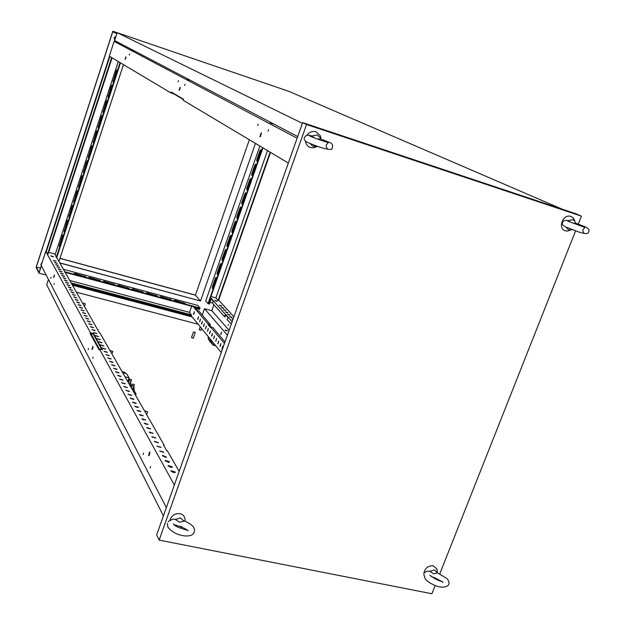 <?xml version="1.0" encoding="UTF-8"?>
<svg xmlns="http://www.w3.org/2000/svg" width="625" height="625" viewBox="0 0 625 625"><rect width="100%" height="100%" fill="white"/><g stroke="black" fill="none" stroke-linecap="round" stroke-linejoin="round"><path stroke-width="0.94" d="M116.789 71.32L116.945 69.75L116.242 70.969L112.984 82.016L116.789 71.32M111.781 86.625L111.961 85.055L111.242 86.242L108 97.266L111.781 86.625M106.797 101.867L106.977 100.289L106.266 101.453L103.039 112.453L106.797 101.867M260.781 149.672L260.727 151.219L256.797 161.227L256.797 159.648L259.922 150.727L260.781 149.672M101.828 117.047L102.016 115.461L101.312 116.602L98.094 127.578L101.828 117.047M255.742 164.078L255.687 165.633L251.781 175.586L251.781 174L254.891 165.109L255.742 164.078M96.875 132.172L97.07 130.578L96.375 131.695L93.172 142.648L96.875 132.172M250.719 178.43L250.664 179.992L246.789 189.891L246.781 188.297L249.875 179.438L250.719 178.43M62.789 236.352L63.008 234.687L62.367 235.672L59.242 246.453L62.789 236.352M216.125 277.352L216.039 278.977L212.336 288.547L212.312 286.859L215.328 278.234L216.125 277.352M67.602 221.648L67.82 219.992L67.164 220.992L64.039 231.797L67.602 221.648M221.008 263.375L220.93 264.992L217.203 274.609L217.18 272.938L220.211 264.281L221.008 263.375M72.43 206.883L72.641 205.242L71.984 206.258L68.844 217.086L72.43 206.883M225.914 249.352L225.836 250.961L222.086 260.625L222.07 258.969L225.109 250.273L225.914 249.352M77.281 192.055L77.492 190.422L76.82 191.461L73.672 202.312L77.281 192.055M230.836 235.273L230.766 236.875L226.984 246.586L226.977 244.938L230.023 236.219L230.836 235.273M82.156 177.172L82.359 175.555L81.68 176.609L78.516 187.484L82.156 177.172M235.781 221.148L235.711 222.734L231.906 232.492L231.898 230.859L234.961 222.102L235.781 221.148M87.039 162.234L87.242 160.617L86.562 161.695L83.383 172.602L87.039 162.234M240.742 206.961L240.68 208.539L236.852 218.352L236.836 216.727L239.914 207.938L240.742 206.961M91.953 147.234L92.148 145.625L91.453 146.727L88.266 157.648L91.953 147.234M245.719 192.719L245.664 194.289L241.805 204.148L241.797 202.539L244.883 193.719L245.719 192.719M75.68 274.305L74.133 273.578L75.227 273.555L85.875 276.82L75.68 274.305M90.336 278.234L88.789 277.508L89.859 277.484L100.43 280.734L90.336 278.234M104.875 282.141L103.32 281.406L104.367 281.375L114.867 284.609L104.875 282.141M119.289 286L117.727 285.273L118.758 285.234L129.188 288.461L119.289 286M175.758 301.156L174.195 300.422L175.125 300.367L185.289 303.523L175.758 301.156M161.812 297.414L160.25 296.688L161.203 296.633L171.438 299.805L161.812 297.414M147.758 293.641L146.195 292.914L147.172 292.867L157.469 296.055L147.758 293.641M133.578 289.836L132.023 289.109L133.023 289.07L143.383 292.273L133.578 289.836M148.617 455.594L149.547 451.914L148.617 455.594M149.93 452.312L149.203 455.492M143.227 454.484L143.57 453.125L143.227 454.484M150.242 467.859L150.594 466.469L150.242 467.859M91.969 349.383L92.805 346.406L91.969 349.383M93.016 346.922L92.453 349.086M88.188 349.57L88.5 348.469L88.188 349.57M92.766 358.297L93.078 357.172L92.766 358.297M53.625 277.477L54.352 274.977L53.625 277.477M54.438 275.648L54.078 276.984M50.773 278.25L51.047 277.32L50.773 278.25M53.992 284.383L54.266 283.445L53.992 284.383M171.016 471.109L171.062 470.68L175.227 472.023L175.188 472.461L171.016 471.109M171.109 471.242L174.898 472.586M168.117 465.914L168.164 465.5L172.297 466.828L172.258 467.25L168.117 465.914M168.219 466.055L171.961 467.375M165.273 460.82L165.312 460.414L169.414 461.727L169.375 462.141L165.273 460.82M165.375 460.961L169.078 462.266M162.477 455.813L162.516 455.414L166.555 457.117L162.477 455.813M162.586 455.961L166.242 457.242M159.734 450.891L163.773 452.187L159.734 450.891M159.852 451.055L163.461 452.312M157.039 446.062L161.047 447.344L157.039 446.062M157.156 446.227L160.727 447.469M154.391 441.312L158.367 442.578L154.391 441.312M154.516 441.484L158.047 442.711M151.781 436.648L155.734 437.906L151.781 436.648M151.914 436.828L155.406 438.031M149.227 432.07L153.148 433.305L149.227 432.07M149.359 432.25L152.812 433.437M146.711 427.562L150.602 428.789L146.711 427.562M146.852 427.75L150.266 428.922M144.234 423.133L148.102 424.352L144.234 423.133M144.383 423.32L147.758 424.477M141.805 418.781L145.641 419.984L141.805 418.781M141.961 418.969L145.289 420.109M139.414 414.5L143.227 415.688L139.414 414.5M139.578 414.695L142.867 415.812M137.062 410.289L140.844 411.469L137.062 410.289M137.227 410.484L140.484 411.594M134.75 406.141L138.508 407.312L134.75 406.141M134.922 406.344L138.141 407.438M132.477 402.07L136.203 403.227L132.477 402.07M132.656 402.273L135.836 403.352M130.242 398.055L133.938 399.203L130.242 398.055M130.422 398.273L133.562 399.328M128.039 394.109L131.711 395.25L128.039 394.109M128.219 394.328L131.328 395.375M125.867 390.227L129.516 391.359L125.867 390.227M126.063 390.445L129.133 391.484M123.734 386.406L127.359 387.523L123.734 386.406M123.93 386.633L126.969 387.648M121.633 382.641L125.234 383.75L121.633 382.641M121.836 382.867L124.844 383.875M119.57 378.938L123.141 380.039L119.57 378.938M119.773 379.172L122.742 380.164M117.531 375.289L121.078 376.383L117.531 375.289M117.742 375.523L120.68 376.5M115.523 371.703L119.055 372.781L115.523 371.703M115.742 371.938L118.641 372.898M113.555 368.164L117.055 369.234L113.555 368.164M113.773 368.398L116.641 369.352M111.609 364.68L115.086 365.742L111.609 364.68M111.836 364.922L114.672 365.859M109.688 361.25L113.141 362.305L109.688 361.25M109.922 361.492L112.727 362.414M107.805 357.867L111.234 358.914L107.805 357.867M108.039 358.109L110.812 359.023M105.945 354.531L109.352 355.578L105.945 354.531M106.187 354.781L108.922 355.688M104.109 351.25L107.492 352.281L104.109 351.25M104.359 351.5L107.062 352.391M102.305 348.016L105.664 349.039L102.305 348.016M102.555 348.266L105.227 349.148M100.523 344.828L103.867 345.844L100.523 344.828M100.781 345.078L103.422 345.953M98.766 341.68L102.086 342.695L98.766 341.68M99.031 341.938L101.641 342.797M97.039 338.578L100.336 339.586L97.039 338.578M97.305 338.844L99.891 339.688M95.336 335.523L98.609 336.523L95.336 335.523M95.609 335.789L98.156 336.625M93.648 332.516L96.906 333.5L93.648 332.516M93.93 332.781L96.445 333.602M91.992 329.539L95.227 330.523L91.992 329.539M92.281 329.812L94.766 330.625M90.359 326.609L93.57 327.586L90.359 326.609M90.648 326.883L93.102 327.68M88.742 323.719L91.938 324.688L88.742 323.719M89.039 323.992L91.469 324.781M87.148 320.867L90.328 321.836L87.148 320.867M87.453 321.141L89.852 321.922M85.578 318.055L88.734 319.016L85.578 318.055M85.883 318.336L88.258 319.102M84.031 315.281L87.164 316.234L84.031 315.281M84.344 315.562L86.688 316.32M82.5 312.547L85.617 313.492L82.5 312.547M82.82 312.828L85.133 313.578M80.992 309.844L84.094 310.781L80.992 309.844M81.32 310.125L83.602 310.867M79.508 307.18L82.586 308.109L79.508 307.18M79.836 307.461L82.086 308.195M78.039 304.547L81.094 305.477L78.039 304.547M78.367 304.836L80.602 305.555M76.586 301.945L79.633 302.867L76.586 301.945M76.93 302.234L79.125 302.945M75.156 299.383L78.18 300.297L75.156 299.383M75.5 299.672L77.672 300.375M73.742 296.852L76.75 297.766L73.742 296.852M74.094 297.148L76.234 297.836M72.352 294.359L75.336 295.258L72.352 294.359M72.703 294.648L74.82 295.328M70.969 291.891L73.945 292.789L70.969 291.891M71.336 292.188L73.422 292.859M69.609 289.453L72.562 290.344L69.609 289.453M69.977 289.75L72.039 290.414M68.273 287.047L71.203 287.938L68.273 287.047M68.641 287.344L70.672 288M66.945 284.672L69.859 285.555L66.945 284.672M67.32 284.969L69.328 285.617M65.633 282.328L68.531 283.203L65.633 282.328M66.016 282.625L67.992 283.266M64.336 280.008L67.227 280.883L64.336 280.008M64.727 280.312L66.68 280.938M63.062 277.719L65.93 278.586L63.062 277.719M63.453 278.023L65.383 278.641M61.797 275.453L64.648 276.32L61.797 275.453M62.195 275.766L64.094 276.375M60.555 273.219L63.391 274.078L60.555 273.219M60.961 273.531L62.828 274.133M59.32 271.016L62.141 271.867L59.32 271.016M59.734 271.328L61.57 271.914M58.102 268.828L60.906 269.68L58.102 268.828M58.516 269.148L60.336 269.727M56.898 266.68L59.688 267.523L56.898 266.68M57.32 266.992L59.109 267.562M55.711 264.547L58.484 265.383L55.711 264.547M56.141 264.859L57.898 265.43M54.531 262.438L57.289 263.273L54.531 262.438M54.969 262.758L56.703 263.312M53.375 260.359L56.117 261.188L53.375 260.359M53.812 260.68L55.523 261.227M50.789 255.844L53.648 256.711L50.789 255.844M53.086 256.758L51.195 256.148M173.766 471.797L173.391 472.445M173.195 471.562L172.758 472.25M171.102 466.852L170.781 467.312M171.195 467.383L171.031 466.703M170.703 466.547L170.148 467.141M168.461 462.281L168.008 461.758L167.609 462.125M165.719 457.266L165.164 457.188M150.109 432.266L150.008 432.719M147.828 427.812L147.695 428.312M145.586 423.445L145.43 423.977M143.391 419.156L143.211 419.703M142.789 419.016L142.641 419.438M141.227 414.953L141.023 415.492M140.648 414.797L140.461 415.258M139.109 410.828L138.891 411.344M138.539 410.648L138.32 411.133M137.023 406.789L136.789 407.258M136.477 406.586L136.227 407.07M134.977 402.82L134.742 403.234M134.453 402.609L134.172 403.07M132.492 398.711L132.156 399.125M130.82 395.352L130.195 395.234M128.703 391.469L128.305 391.406M122.516 382.992L122.078 383.047M261.242 132.922L259.898 136.766L261.164 132.891M261.445 133.305L260.375 136.602M258.266 124.141L257.773 125.57L258.242 124.133M268.539 129.734L268.031 131.203L268.516 129.727M180.102 87.273L179.094 90.383L180.102 87.273M180.227 87.773L179.492 90.055M178.469 80.656L178.086 81.805L178.461 80.648M185.055 84.242L184.672 85.422L185.039 84.234M273.906 124.211L270.211 122.93L273.906 124.211M190.312 80.336L187.289 79.297L190.312 80.336M125.945 56.812L125.102 59.406L125.93 56.805M125.992 57.461L125.531 58.906M129.586 54.016L129.258 54.992L129.578 54.008M134.5 51.047L131.953 50.172L134.5 51.047M220.977 334.414L221.523 332.328M221.445 332.156L220.75 334.531L221.445 332.156M228.188 325.305L228.445 324.43L228.188 325.305M225.531 330.422L226.781 330.867M227.367 330.727L225.07 329.992L227.367 330.727M211.727 335.297L212.148 335.43M211.805 334.844L212.305 335M233.102 319.047L231.82 318.875L232.906 319.602M232.242 319.297L232.945 319.484M232.258 317.352L229.672 316.516L232.258 317.352M230.102 316.938L231.711 317.508M230.117 315.016L227.547 314.18L230.117 315.016M227.984 314.609L229.57 315.172M228.008 312.703L225.445 311.875L228.008 312.703M225.891 312.305L227.453 312.852M225.922 310.422L223.375 309.602L225.922 310.422M223.82 310.023L225.359 310.562M223.852 308.164L221.32 307.344L223.852 308.164M221.773 307.773L223.289 308.305M221.812 305.93L219.289 305.117L221.812 305.93M219.758 305.539L221.242 306.062M217.469 301.117L214.836 300.266L217.469 301.117M216.93 301.266L215.266 300.68M223.023 347.523L222.812 346.109L222.008 348.898L222.688 348.461M222.375 348.883L223.039 346.32M220.789 343.578L219.984 346.352L220.789 343.578M220.203 346.25L220.859 343.711M218.633 341L217.844 343.75L218.633 341M218.055 343.656L218.711 341.133M216.508 338.445L215.719 341.188L216.508 338.445M215.937 341.086L216.586 338.586M214.406 335.93L213.617 338.648L214.406 335.93M213.836 338.547L214.484 336.07M212.336 333.438L211.547 336.141L212.336 333.438M211.766 336.039L212.406 333.578M210.281 330.969L209.5 333.664L210.281 330.969M209.719 333.555L210.352 331.117M208.25 328.539L207.469 331.211L208.25 328.539M207.687 331.109L208.328 328.688M206.242 326.133L205.469 328.789L206.242 326.133M205.687 328.68L206.32 326.281M204.258 323.75L203.484 326.398L204.258 323.75M203.703 326.289L204.336 323.898M202.297 321.398L201.531 324.023L202.297 321.398M201.75 323.914L202.375 321.547M200.359 319.07L199.594 321.688L200.359 319.07M199.812 321.57L200.438 319.227M198.438 316.766L197.68 319.367L198.438 316.766M197.898 319.258L198.516 316.922M194.32 311.719L193.516 314.438L194.32 311.719M194.391 311.875L193.734 314.328M233.922 316.727L218.641 300.109M270.516 152.383L218.523 300.43L218.117 300.32L270.141 152.156M210.938 296.531L215.875 297.875L218.117 300.32M213.188 301.125L210.469 297.875M211.305 298.469L225.461 314.469L224.648 316.773L212.461 303.188L213.242 300.953M227.945 317.461L225.461 314.469M225.883 314.578L232.117 321.828M179.164 471.398L167.438 450.914L166.766 450.766L163.477 445.008L164.141 445.164L100.008 333.102L99.469 332.961L54.727 253.969L48.664 252.32M112.07 57.82L48.086 254.086L45.727 251.414L41.18 265.375L166.344 507.594M90.508 332.75L93.414 333.484L102.445 349.719L99.438 348.969L99.125 349.891L90.203 333.641L90.508 332.75L45.727 251.414M174.344 485.016L99.438 348.969M101.875 349.57L93.234 334.016L90.875 333.422L99.312 349.336M288.344 163.023L183.289 100.32L183.617 99.336L171.227 91.984L170.906 92.938L173.844 93.898L183.516 99.648M170.906 92.938L109.289 56.164L114.094 41.398L120.227 43.477M171.734 92.289L172.82 92.93M255.469 143.406L200.508 301.008L59.898 263.008M123.469 64.625L58.969 261.391M262.961 147.875L208.406 303.758L208 303.648L205.703 301.055L259.875 146.031M64.789 272.25L199.883 308.453L200.023 308.039L197.781 305.406L63.516 269.328M213.883 304.781L211.812 310.68L204.508 308.719L202.281 315.078M55.891 256.664L56.031 256.25M46.32 251.578L109.852 56.492M109.57 56.328L46.023 251.5M99.383 349.117L90.828 333.555M173.938 472.57L173.883 471.852M157.656 446.625L157.812 446.227M152.883 437.469L153.055 436.914M148.25 428.555L148.391 427.953M143.742 419.891L143.836 419.305M139.344 411.469L139.383 410.938M135.047 403.297L135.023 402.844M118.687 376.055L118.797 375.664M115.047 369.039L115.133 368.633M111.484 362.211L111.547 361.82M113.258 365.602L113.328 365.203M116.859 372.523L116.953 372.125M132.93 399.297L132.859 398.883M137.188 407.352L137.195 406.859M141.531 415.648L141.594 415.086M145.984 424.188L146.102 423.586M150.555 432.977L150.711 432.391M155.25 442.016L155.422 441.523M149.938 453.375L149.641 452.82M64.516 271.773L64.664 271.328M97.812 330.055L97.977 329.547M163.922 445.797L164.141 445.164M41.383 265.758L38.977 273.141L46.18 275.055M297.711 136.57L114.695 40.578L114.398 41.5M210.484 327.102L208.383 324.602L210.234 325.094L210.383 324.656L208.109 324.055L196.438 310.203L198.648 310.789L210.383 324.656M196.383 310.352L194.461 308.062L199.539 309.422L199.016 308.219M196.266 310.203L196.797 308.688M224.453 343.469L210.539 326.945L212.828 327.547L225 341.93M199.688 309.008L194.195 307.539L193.531 306.75M231.289 324.18L227.188 319.602L228.008 317.281M224.648 316.773L225.07 316.891L225.734 315.016M114.297 41.469L116.813 33.75L112.766 31.75L36.297 267.07L39.055 272.578L41.312 265.641M40.484 268.188L36.297 267.07M114.664 40.367L114.141 37.656L116 36.242M41.25 265.172L40.875 264.656L42.414 261.578M249.352 139.75L195.438 295.195L59.953 258.398M45.93 251.477L109.484 56.273M200.508 301.008L59.828 262.883M302.398 123.336L117.258 32.711L117.055 33.328L112.828 31.25L36.094 267.375L38.977 273.141M195.328 295.07L59.977 258.312M562.25 209.195L288.898 91.359L117.258 32.711M200.391 300.883L195.438 295.195M112.828 31.25L117.242 32.758M41.266 265.125L40.852 264.617M208.109 324.055L207.953 324.492L210.383 327.383L210.539 326.945M194.195 307.539L196.438 310.203M71.633 283.516L191.484 315.312L189.547 312.359L191.672 306.25M221.258 352.5L190.664 315.094M210.898 298.359L208.953 303.906L208.523 303.422M212.523 303L209.961 302.305M211.156 298.883L209.359 304.023L208.953 303.906M229.102 330.352L211.812 310.68M227.391 335.18L204.508 308.719M211.148 327.102L209.234 324.828M212.109 335.523L211.719 335.375M207.953 324.492L208.383 324.602M194.055 307.953L194.461 308.062M297.125 138.211L114.094 41.398M93.234 334.016L93.414 333.484M90.203 333.641L90.75 333.773M194.172 313.586L193.727 313.469M200.023 308.039L64.539 271.703M85.328 276.867L74.523 273.867M99.891 280.773L89.18 277.797M114.328 284.648L103.711 281.695M128.641 288.492L118.117 285.555M184.734 303.547L174.578 300.695M170.883 299.828L160.633 296.961M156.922 296.078L146.578 293.188M142.836 292.297L132.406 289.391M191.633 314.898L71.32 282.961M189.547 312.359L69.93 280.539M56.617 257.938L120.477 62.836M56.305 257.391L120.055 62.586M55.141 254.688L118.297 61.531M47.641 253.961L111.648 57.57M113.352 81.617L117.023 70.297M108.367 96.859L112.023 85.594M103.398 112.047L107.031 100.82M98.453 127.172L102.07 115.992M93.523 142.242L97.125 131.102M59.586 246.023L63.047 235.195M64.375 231.375L67.859 220.5M69.188 216.664L72.688 205.75M74.016 201.898L77.539 190.938M78.867 187.07L82.406 176.07M83.734 172.188L87.289 161.141M88.617 157.242L92.195 146.148M208 303.648L262.586 147.648M257.039 161.133L260.898 149.875M252.016 175.492L255.859 164.273M247.023 189.805L250.836 178.617M212.555 288.438L216.211 277.516M217.422 274.508L221.102 263.547M222.305 260.523L226.008 249.523M227.211 246.484L230.938 235.453M232.133 232.398L235.883 221.328M237.078 218.25L240.844 207.148M242.039 204.055L245.836 192.914M215.875 297.875L267.523 150.594M159.156 540.109L156.672 534.922L302.648 122.609L575.672 213.672L581.414 216.133L306.547 124.516L159.156 540.109L431.906 593.75L435.18 585.484M437.383 579.93L437.719 579.07M439.891 573.586L575.586 230.859M578.266 224.086L581.414 216.133M306.547 124.516L302.648 122.609M208.094 336.406L208.656 339.68L209.992 341.32L210.023 340.086L211.734 342.805L210.461 340.609M211.867 343.625L211.734 342.805L213.719 345.086L214.523 344.266M213.734 345.086L214.906 344.742M214.609 345.086L215.352 345.281M213.539 345.016L216 346.078M431.266 576.57L435.375 577.992M435.352 578.008L434.516 578.609M423.875 573.562C424.812 568.242 427.914 565.641 433.172 565.766L437 569.07L437.242 571.883M434.508 569.938L437.414 572.828L433.617 573.812L429.914 571.305L434.508 569.938M423.82 574.422L425.328 579.117C429.32 583.625 441.93 590.32 447.938 585.453C449.594 584.094 449.383 581.867 447.297 578.773L437.414 572.828M429.914 571.305L426.711 571.266L424.758 572.609M572.297 229.648L568.773 229.992L566.094 227.172M570.445 230.18L567.039 231.062L565.336 230.781C557.188 228.523 563.109 213.445 570.984 216.453L573.469 218.133L574.852 221.078M570.305 222.141L568.172 220.719L572.867 219.625L574.656 220.836L575.703 223.203L573.43 223.367M568.172 220.719L567.031 220.375C564.453 220.312 563.031 220.883 562.766 222.094M316.906 146.102L313.055 146.297L309.914 143.461M306.812 135.344C309.258 132.023 312.328 130.836 316.031 131.789L320.398 135.836L321.062 139.039M317.414 146.281L313.938 147.766L310.43 147.508C307.617 146.469 305.953 144.383 305.43 141.266M314.594 137.984L311.758 136.016L317.109 134.914L320.273 137.844L320.625 138.945L317.5 139.07M330.242 142.703L320.625 138.945M311.758 136.016L310.977 135.727C307.781 134.758 305.648 135.266 304.602 137.258M174.844 525.258L181.875 526.797M182.039 526.867L179.875 528.062M169.961 520.055C171.68 515.375 175.023 513.25 179.977 513.68C183.211 514.539 184.93 516.578 185.117 519.82L184.977 521.195M180.516 518.008L184.078 521.219L179.477 522.188L175.305 519.43L180.516 518.008M167.312 523.391L167.797 526.867C173.734 535.773 189.969 538.5 193.633 533.445L194.664 530.672L193.961 527.938C193 525.719 189.852 523.406 184.508 521L184.078 521.219M175.305 519.43L172.781 519.102L168.148 521.617M133.766 388.484L134.156 387.758L133.75 387.297M125.516 373.422L124.891 372.344L122.078 371.656M134.633 393.594L136.023 393.922L134.078 390.547M136.023 393.922L135.57 395.234M125.055 376.852L129.023 377.812L126.633 373.695L122.695 372.734M129.023 377.812L127.742 381.555M131.664 386.109L130.016 385.531M211.883 342.367L211.562 341.969M211.82 343.562L209.945 341.625L210.195 340.914M129.68 379.078L131.5 379.641L129.68 379.078M130.883 381.312L129.117 380.719M129.117 380.609L130.953 381.227M128.453 382.797L130.453 383.141M132.602 384.125L134.438 384.688L132.602 384.125M132.031 385.773L133.812 386.367M132.031 385.664L133.891 386.289M131.359 387.875L133.383 388.219M128.586 383.031L130.82 383.422L130.562 382.969M129.68 384.938L130.328 384.656M131.5 388.117L133.75 388.508L133.492 388.047M132.602 390.039L133.25 389.75M132 385.664L130.523 384.266M131 387.242L130.672 386.68M128.336 382.43L128.859 380.758M131.242 387.5L131.773 385.812M132.805 390.406L134.219 390.117L133.562 387.836M133.602 391.797L134.156 390.305M110.758 350.75L112.805 351.375L110.758 350.75M83.516 303.266L85.359 303.82L83.516 303.266M199.242 329.742L200.859 330.312M145.367 411.062L147.656 411.773L145.367 411.062M193.539 331.93L195.281 332.477L193.539 331.93M191.562 337.586L193.242 338.172M198.148 324.242L76.648 292.273M163.414 515.883L46.703 284.75L48.445 279.43M190.953 315.445L71.828 283.859M72.32 284.711L191.688 316.344M72.641 285.266L192.156 316.93M132.883 289.492L133.023 289.07M141.664 291.852L141.812 291.43M147.031 293.289L147.172 292.867M155.742 295.625L155.891 295.203M161.062 297.055L161.203 296.633M169.703 299.375L169.852 298.953M174.984 300.789L175.125 300.367M183.555 303.086L183.695 302.672M118.609 285.664L118.758 285.234M127.469 288.039L127.617 287.617M104.227 281.805L104.367 281.375M113.156 284.203L113.305 283.773M89.719 277.914L89.859 277.484M98.727 280.328L98.867 279.898M75.086 273.984L75.227 273.555M84.172 276.422L84.312 275.992M241.797 202.539L242.211 202.664M244.883 193.719L245.297 193.844M91.453 146.727L91.906 146.867M88.422 156.016L88.867 156.156M236.836 216.727L237.25 216.852M239.914 207.938L240.32 208.062M86.562 161.695L87.008 161.836M83.531 170.953L83.984 171.086M231.898 230.859L232.305 230.984M234.961 222.102L235.367 222.227M81.68 176.609L82.133 176.742M78.664 185.828L79.117 185.961M226.977 244.938L227.383 245.062M230.023 236.219L230.43 236.336M76.82 191.461L77.273 191.594M73.82 200.641L74.266 200.773M222.07 258.969L222.477 259.086M225.109 250.273L225.516 250.391M71.984 206.258L72.43 206.383M68.992 215.398L69.438 215.523M217.18 272.938L217.594 273.055M220.211 264.281L220.617 264.398M67.164 220.992L67.609 221.117M64.188 230.102L64.633 230.227M212.312 286.859L212.719 286.977M215.328 278.234L215.734 278.352M62.367 235.672L62.813 235.797M59.398 244.742L59.844 244.867M246.781 188.297L247.187 188.422M249.875 179.438L250.289 179.57M96.375 131.695L96.82 131.836M93.32 141.023L93.773 141.164M251.781 174L252.188 174.133M254.891 165.109L255.297 165.242M101.312 116.602L101.758 116.75M98.25 125.969L98.695 126.109M256.797 159.648L257.211 159.781M259.922 150.727L260.328 150.859M106.266 101.453L106.719 101.594M103.188 110.852L103.641 111M111.242 86.242L111.695 86.383M108.156 95.68L108.602 95.828M116.242 70.969L116.688 71.117M113.141 80.445L113.586 80.594M209.875 340.516L208.109 338.344M213.719 345.086L214.297 345.227M211.859 343.609L213.219 345.289M434.273 577.609L441.195 581.164M442.797 582.555L442.602 581.703C438.922 580.961 434.664 578.805 429.812 575.25L429.914 575.359M437.281 572.328L437 569.07M575.688 223.148L585.789 227.062C588.992 228.898 589.922 230.508 588.555 231.891C588.516 234.227 585.023 234.172 578.078 231.734L565.43 226.875C562.562 225.414 561.633 223.93 562.625 222.422M583.727 232.977L582.703 230.172M582.82 229.703L584.953 227.438L567.711 221.102M574.656 220.836L573.469 218.133M570 230.195L567.039 231.062M330.367 142.766C332.398 143.805 333.031 145.359 332.273 147.445C333.75 152.422 317.898 147.023 306.414 141.891C304.32 140.195 303.672 138.766 304.461 137.594M327.234 148.734L326.016 145.766M326.141 145.18L328.219 142.695C327.477 142.492 313.5 137.906 309.664 135.938M320.273 137.844L320.398 135.836M315.594 146.484L313.938 147.766M176.328 525.234L174.375 524.859M173.945 524.438L173.5 523.828M180.461 526.281L187.578 530.133M188.008 530.758L187.891 530.477C188.148 530.383 173.914 526.906 173.516 523.859M184.695 521.078L185.117 519.82M133.977 388.797L134.156 388.273M131.5 379.641L130.883 381.43M131.07 381.5L130.453 383.281M134.438 384.688L133.812 386.492M134 386.562L133.383 388.367M130.82 383.422L130.328 384.844M133.75 388.508L133.25 389.945M134.164 390.297L133.672 391.734M132.578 384.062L131.977 385.805M129.656 379.023L129.062 380.75M112.805 351.375L111.938 353.938M85.359 303.82L84.586 306.141M201.57 328.438L200.875 330.414M147.656 411.773L146.672 414.625M195.281 332.477L193.258 338.281M193.508 331.859L191.492 337.617M145.336 410.984L145.055 411.805M200.227 326.789L199.18 329.773M83.5 303.219L83.281 303.867M110.742 350.688L110.492 351.414"/></g></svg>
